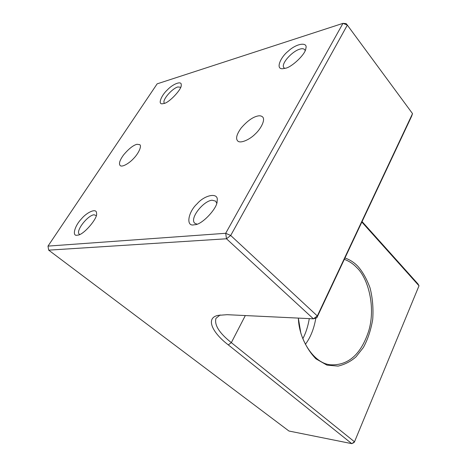 <?xml version="1.0" encoding="UTF-8"?>
<svg xmlns="http://www.w3.org/2000/svg" width="467" height="467" viewBox="0 0 467 467"><rect width="100%" height="100%" fill="white"/><g stroke="black" fill="none" stroke-linecap="round" stroke-linejoin="round"><path stroke-width="0.7" d="M344.331 259.325C349.263 261.199 353.414 263.96 356.788 267.609C368.002 277.982 375.964 306.755 368.708 330.98C361.114 354.062 348.615 365.352 331.214 364.832C314.186 364.161 298.862 339.9 298.378 318.103M298.331 318.097L300.859 333.21C304.239 343.379 309.259 351.92 315.925 358.831L326.929 365.118L338.09 366.105C345.037 364.429 351.038 361.312 356.087 356.753L363.373 347.501C367.786 339.486 370.903 330.087 372.724 319.305C373.472 308.214 372.573 297.736 370.033 287.882C366.741 279.015 362.771 271.928 358.131 266.616C354.587 262.758 350.203 259.874 344.973 257.965M305.354 344.319C310.432 337.629 313.894 329.06 315.75 318.611L315.721 318.78M361.855 222.07L419.01 285.798L354.506 441.805L231.334 342.626C219.292 333.07 214.166 324.974 215.964 318.336L220.144 314.951M302.832 338.703C305.867 332.959 308.016 326.27 309.288 318.622M79.764 234.452L79.332 234.206C75.164 231.229 87.738 215.24 94.013 214.779L96.196 215.544M77.16 235.199L77.545 235.152C83.465 235.339 98.333 217.61 96.517 213.337C96.879 207.471 86.588 212.415 81.322 219.005C74.399 226.209 71.988 236.553 77.16 235.199M342.971 23.35L225.695 233.29L47.99 246.103L157.145 83.85L342.971 23.35L346.14 23.595L347.343 25.101L342.971 23.35M163.812 103.516C169.013 103.038 182.416 88.555 181.184 85.087C182.107 80.342 172.948 83.832 167.326 89.933C161.512 95.192 157.542 104.538 162.37 103.773L163.812 103.516M193.974 224.831L194.774 224.726C202.083 224.878 217.972 207.558 217.108 200.997C219.157 192.13 205.007 194.523 197.138 203.77C188.067 212 185.632 226.799 193.974 224.831M136.989 144.285L139.802 144.671C142.05 146.305 138.104 154.022 133.539 158.558C129.528 163.065 122.126 167.612 120.153 165.54C118.606 163.719 119.78 160.134 123.679 154.787C128.839 148.722 133.276 145.219 136.989 144.285M257.41 116.09C259.617 115.507 261.374 115.804 262.676 116.984C265.641 119.926 260.598 129.196 255.215 134.017C249.728 139.686 240.02 143.999 237.604 140.83C235.543 138.495 236.722 134.227 241.135 128.034C247.02 121.257 252.449 117.275 257.41 116.09M285.308 68.27C291.507 67.487 305.897 53.956 305.838 48.358C308.057 41.977 296.913 42.999 288.157 51.236C280.533 57.172 275.314 69.297 282.576 68.731L285.308 68.27M164.518 103.283L164.431 103.201C161.465 100.709 171.833 88.631 177.834 86.95L180.659 87.247M284.812 68.404L283.977 67.791C280.393 64.329 291.793 51.434 299.773 49.152C302.015 48.428 303.661 48.591 304.694 49.648L305.144 50.605M196.963 224.148L194.821 223.273C189.234 218.69 203.198 200.985 212.03 200.215L215.655 201.119L216.682 203.18M47.99 246.103L48.685 250.149L226.489 238.777L225.695 233.29L230.704 235.473L226.489 238.777L313.41 318.821L317.321 315.955L316.859 317.741L313.41 318.821L227.09 314.688L218.001 315.383C205.048 318.056 212.567 332.942 228.305 344.891L351.791 443.65L354.506 441.805L354.039 442.523L351.791 443.65L288.95 431.023L48.685 250.149M419.01 285.798L418 283.977L362.083 221.586M230.704 235.473L347.343 25.101L412.524 113.621L317.321 315.955L230.704 235.473M316.859 317.741L411.637 116.213L412.524 113.621M228.305 344.891L231.334 342.626L245.321 315.558"/></g></svg>
